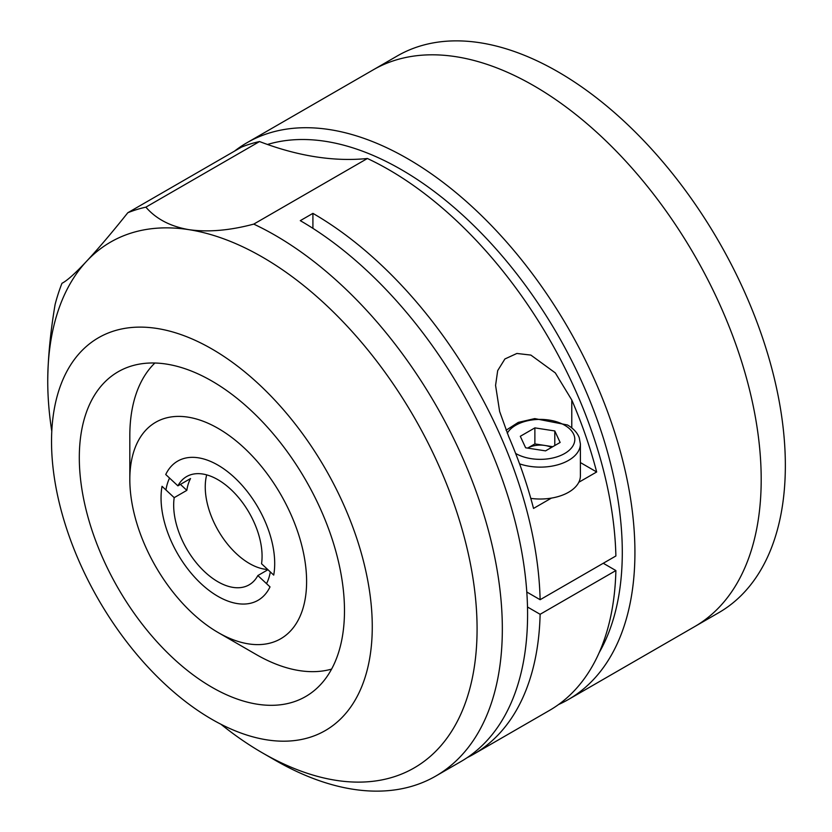 <?xml version="1.0" encoding="UTF-8"?>
<svg xmlns="http://www.w3.org/2000/svg" width="832" height="832" viewBox="0 0 832 832"><rect width="100%" height="100%" fill="white"/><g stroke="black" fill="none" stroke-linecap="round" stroke-linejoin="round"><path stroke-width="1.25" d="M234.468 151.164A321.443 185.588 60 0 1 246.906 142.771L373.183 69.867A321.443 185.588 60 0 1 533.905 85.79A321.443 185.588 60 0 1 743.891 369.044A321.443 185.588 60 0 1 694.626 626.631L718.775 612.674A321.443 185.588 60 0 0 768.05 355.098A321.443 185.588 60 0 0 558.054 71.843A321.443 185.588 60 0 0 397.332 55.921L373.183 69.867A321.443 185.588 60 0 1 533.905 85.79A321.443 185.588 60 0 1 743.891 369.044A321.443 185.588 60 0 1 694.626 626.631L568.35 699.535A321.443 185.588 60 0 1 558.594 704.517M218.213 632.58A125.008 72.176 -120 0 0 306.602 581.537A125.008 72.176 -120 0 0 218.213 428.438A125.008 72.176 -120 0 0 129.823 479.471A125.008 72.176 -120 0 0 218.213 632.57L256.1 654.451A178.578 103.106 60 0 1 256.09 654.441L218.213 632.57A125.008 72.176 -120 0 0 218.213 632.58M331.604 669.105A178.578 103.106 60 0 1 256.1 654.451M165.942 489.954A75.005 43.306 60 0 1 169.551 478.067M270.327 571.938A75.005 43.306 60 0 1 266.531 583.648M129.823 479.471L129.823 435.729A178.578 103.106 60 0 1 154.887 363.012M180.43 484.39L186.836 490.36L174.2 497.65A62.504 36.088 -120 0 0 197.87 564.658A62.504 36.088 -120 0 0 249.132 584.834A62.504 36.088 -120 0 0 257.847 575.557L267.956 569.722M186.836 490.36A62.504 36.088 60 0 1 188.25 484.058A62.504 36.088 60 0 1 190.538 478.556L177.902 485.846L165.734 474.51A80.361 46.394 -120 0 1 177.694 461.105A80.361 46.394 -120 0 1 244.41 487.999A80.361 46.394 -120 0 1 273.718 575.089L261.55 563.753A62.504 36.088 -120 0 0 237.879 496.746A62.504 36.088 -120 0 0 186.628 476.57A62.504 36.088 -120 0 0 177.902 485.846M206.69 474.874A62.504 36.088 -120 0 0 220.958 535.049A62.504 36.088 -120 0 0 267.706 569.494M174.2 497.65L162.032 486.314A80.361 46.394 -120 0 0 191.339 573.404A80.361 46.394 -120 0 0 258.055 600.298A80.361 46.394 -120 0 0 270.015 586.893L257.847 575.557M599.165 652.673A312.52 180.43 -120 0 0 401.315 169.624A312.52 180.43 -120 0 0 267.478 144.477M246.906 142.771A321.443 185.588 60 0 1 407.628 158.694A321.443 185.588 60 0 1 617.625 441.948A321.443 185.588 60 0 1 568.35 699.535M211.9 687.253A187.512 108.264 60 0 1 89.398 522.018A187.512 108.264 60 0 1 118.144 371.769A187.512 108.264 60 0 1 211.9 381.056A187.512 108.264 60 0 1 334.391 546.291A187.512 108.264 60 0 1 305.656 696.54A187.512 108.264 60 0 1 211.9 687.253M211.9 348.972A226.793 130.946 60 0 1 360.058 548.829A226.793 130.946 60 0 1 325.302 730.569A226.793 130.946 60 0 1 211.9 719.337A226.793 130.946 60 0 1 63.742 519.48A226.793 130.946 60 0 1 98.498 337.74A226.793 130.946 60 0 1 211.9 348.972M220.938 724.256A303.586 175.282 -120 0 0 262.402 752.866A303.586 175.282 -120 0 0 477.079 628.93A303.586 175.282 -120 0 0 262.413 257.109A303.586 175.282 -120 0 0 188.989 229.674C170.477 226.491 156.114 218.982 145.881 207.158L259.532 141.544A446.451 257.764 60 0 0 367.401 158.496A321.443 185.588 60 0 1 388.69 169.624A321.443 185.588 60 0 1 615.888 555.974L540.124 599.716L526.802 592.02M275.038 760.157L262.402 752.866A303.586 175.282 -120 0 0 262.413 752.866L275.038 760.157A321.443 185.588 60 0 1 275.028 760.157A321.443 185.588 60 0 0 435.76 776.079L461.011 761.498A321.443 185.588 -120 0 0 510.286 503.922A321.443 185.588 -120 0 0 300.29 220.657L312.915 213.366A321.443 185.588 60 0 1 540.124 599.716M145.881 207.158A321.443 185.588 60 0 0 127.806 212.742C112.091 232.461 98.342 248.643 86.559 261.29A303.586 175.282 -120 0 1 188.989 229.674C208.187 232.367 229.778 230.506 253.75 224.11A321.443 185.588 60 0 1 275.038 235.238A321.443 185.588 60 0 1 485.035 518.502A321.443 185.588 60 0 1 435.76 776.079M527.498 607.006L540.124 614.297A321.443 185.588 60 0 1 473.637 754.208A321.443 185.588 60 0 1 467.199 757.64M540.124 614.297L615.888 570.554A321.443 185.588 60 0 1 549.401 710.466L473.637 754.208M253.75 224.11L367.401 158.496M312.915 228.353L312.915 213.366M615.888 570.554L603.262 563.264M551.387 498.108L533.53 508.425A321.443 185.588 -120 0 0 508.643 436.457L499.637 411.486L495.57 385.382L497.692 370.604L504.91 358.966L516.88 353.465L530.868 355.087L555.318 372.913L571.782 400.005A321.443 185.588 60 0 1 596.669 471.973L578.812 482.279M580.393 462.571L596.669 471.973M63.534 282.402L61.963 283.306A321.443 185.588 60 0 0 55.11 304.45C50.388 332.29 47.934 357.822 47.736 381.056A303.586 175.282 -120 0 0 51.782 431.267M62.733 282.88L61.963 283.306C67.122 280.665 75.327 273.322 86.559 261.29A303.586 175.282 -120 0 0 47.736 381.056M127.806 212.742L241.446 147.129A321.443 185.588 60 0 1 259.532 141.544M519.553 463.83A40.186 23.202 180 0 0 560.019 464.121A40.186 23.202 180 0 0 580.393 443.934L580.393 475.831A40.186 23.202 180 0 1 530.795 498.378M551.512 447.429A17.857 10.306 0 0 0 544.835 445.453A17.857 10.306 0 0 0 527.623 448.105L534.882 443.914L552.802 446.69M554.798 430.955L560.134 442.458L545.553 450.871L525.637 447.793L520.302 436.29L534.882 427.877L554.798 430.955L554.798 445.536M534.882 443.914L534.882 427.877M571.782 400.005L571.782 427.908M515.622 453.43A34.601 19.978 0 0 0 515.746 453.502A34.601 19.978 0 0 0 564.678 453.502A34.601 19.978 0 0 0 564.678 425.246A34.601 19.978 0 0 0 507.281 433.243M580.393 443.934L579.259 437.757C577.325 432.692 573.394 428.438 567.476 424.975L534.737 418.6L518.263 422.396L506.064 430.248"/></g></svg>

